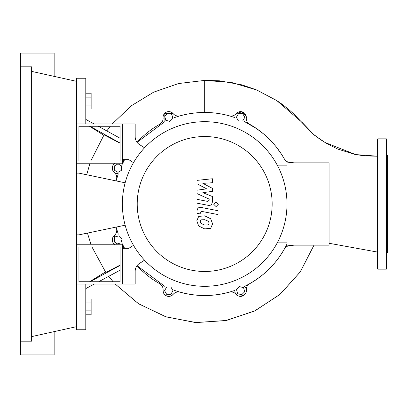 <?xml version="1.0" encoding="UTF-8"?>
<svg xmlns="http://www.w3.org/2000/svg" width="408" height="408" viewBox="0 0 408 408"><rect width="100%" height="100%" fill="white"/><g stroke="black" fill="none" stroke-linecap="round" stroke-linejoin="round"><path stroke-width="0.61" d="M78.933 247.075L120.09 247.075L120.09 281.739L78.933 281.739L78.933 247.075M76.648 244.79L122.374 244.79L122.374 284.024L76.648 284.024M125.154 225.201L78.933 234.865L76.648 234.865M76.648 173.135L78.933 173.135L125.154 182.799M241.684 294.755L237.604 293.663L236.507 289.583L239.496 286.595L243.576 287.691L244.667 291.771L241.684 294.755M242.699 113.664L244.81 117.326L242.699 120.982L238.476 120.982L236.365 117.326L238.476 113.664L242.699 113.664M167.688 113.246L171.768 114.337L172.864 118.417L169.876 121.406L165.796 120.309L164.704 116.229L167.688 113.246M114.352 165.985L118.009 163.873L121.666 165.985L121.666 170.207L118.009 172.324L114.352 170.207L114.352 165.985M113.929 240.995L115.02 236.915L119.105 235.824L122.089 238.808L120.998 242.888L116.918 243.984L113.929 240.995M166.673 294.336L164.562 290.675L166.673 287.018L170.896 287.018L173.007 290.675L170.896 294.336L166.673 294.336M122.374 161.563A6.859 6.859 0 0 0 124.557 159.645M163.088 117.795A5.717 5.717 0 0 1 173.145 113.628L164.786 113.235L164.934 121.548L137.047 142.336A91.53 91.53 0 0 1 159.625 124.328A6.859 6.859 0 0 0 163.088 117.795A5.717 5.717 0 0 1 173.145 113.628A6.859 6.859 0 0 0 180.209 115.801A91.53 91.53 0 0 1 229.163 115.801A6.859 6.859 0 0 0 236.227 113.628A5.717 5.717 0 0 1 246.284 117.795A6.859 6.859 0 0 0 249.747 124.328A91.53 91.53 0 0 1 284.361 158.941A6.859 6.859 0 0 0 290.894 162.399A5.717 5.717 0 0 1 293.617 162.843L290.894 162.399M114.317 235.538L115.046 244.79A5.717 5.717 0 0 1 114.311 235.544A6.859 6.859 0 0 0 116.489 228.475A91.53 91.53 0 0 1 116.117 227.093L118.279 234.192M116.117 180.907A91.53 91.53 0 0 1 116.489 179.525A6.859 6.859 0 0 0 114.311 172.457A5.717 5.717 0 0 1 115.046 163.21L113.011 165.327L112.292 168.137L112.547 169.779L113.398 171.472L114.934 172.916L118.279 173.808L116.117 180.907A91.53 91.53 0 0 1 116.489 179.525M290.889 245.601L293.617 245.157A5.717 5.717 0 0 1 290.894 245.601A6.859 6.859 0 0 0 284.361 249.059A91.53 91.53 0 0 1 249.747 283.672A6.859 6.859 0 0 0 246.284 290.205A5.717 5.717 0 0 1 236.227 294.372A6.859 6.859 0 0 0 229.163 292.199A91.53 91.53 0 0 1 180.209 292.199A6.859 6.859 0 0 0 173.145 294.372A5.717 5.717 0 0 1 163.088 290.205A6.859 6.859 0 0 0 159.625 283.672A91.53 91.53 0 0 1 137.047 265.664L164.934 286.452M124.557 248.355A6.859 6.859 0 0 0 122.374 246.437M137.216 204A67.473 67.473 0 0 0 204.683 271.473A67.473 67.473 0 0 0 272.156 204A67.473 67.473 0 0 0 204.683 136.527A67.473 67.473 0 0 0 137.216 204M122.374 204A82.309 82.309 0 0 0 204.683 286.309A82.309 82.309 0 0 0 286.997 204L286.997 245.157L329.067 245.157L329.067 162.843L286.997 162.843L286.997 204A82.309 82.309 0 0 0 204.683 121.691A82.309 82.309 0 0 0 122.374 204M277.241 165.133L286.997 165.133M277.241 242.867L286.997 242.867M139.403 263.497A9.144 9.144 0 0 0 135.181 271.203A9.144 9.144 0 0 1 139.403 263.497L144.554 260.207M133.508 245.335L128.775 248.355L122.374 248.355L122.374 284.024L135.181 284.024L135.181 271.203M133.508 162.665L128.775 159.645L122.374 159.645L122.374 123.976L135.181 123.976L135.181 136.797A9.144 9.144 0 0 0 139.403 144.503L144.554 147.793M135.181 136.797A9.144 9.144 0 0 0 139.403 144.503M208.432 224.885L209.115 223.212L208.432 221.304L204.699 219.688L200.94 219.846L200.257 221.493L200.94 223.431L204.699 225.048L208.432 224.885M210.686 218.749L204.699 215.842L198.686 216.419L196.794 220.82L198.686 225.986L204.699 228.898L210.686 228.317L212.578 223.885L210.686 218.749M218.061 210.722L201.384 207.483C198.813 206.902 197.345 208.116 196.967 211.125L196.967 213.318L200.226 213.95L200.226 212.471L201.618 211.38L218.061 214.572L218.061 210.722M213.721 204.26L216.056 206.596L218.392 204.26L216.056 201.929L213.721 204.26M196.967 183.743L206.657 188.853L196.967 190.199L196.967 193.565L209.146 199.109L209.146 200.303L207.759 201.404L196.962 199.328L196.962 203.179L208.014 205.295C210.584 205.867 212.053 204.648 212.41 201.634L212.405 196.534L202.863 192.678L212.405 191.362L212.405 188.353L202.863 183.36L212.405 182.728L212.405 178.755L196.967 180.382L196.967 183.743M78.933 160.925L120.09 160.925L120.09 126.261L78.933 126.261L78.933 160.925M76.648 163.21L122.374 163.21L122.374 123.976L76.648 123.976M85.792 109.033L91.142 109.033L91.142 93.192L85.792 93.192M85.792 105.07L91.142 105.07M85.792 97.15L91.142 97.15M85.792 302.93L91.142 302.93L91.142 298.967L85.792 298.967M85.792 314.808L91.142 314.808L91.142 302.93M85.792 310.85L91.142 310.85M244.438 121.548L256.744 128.714L263.731 134.059L270.264 140.143L275.364 145.84M276.522 147.273L281.53 154.27L284.376 158.972M236.227 113.628L241.954 111.772L246.162 116.061M174.491 117.591C184.268 114.189 194.335 112.481 204.683 112.47C215.036 112.481 225.104 114.189 234.881 117.591M180.209 115.801A91.53 91.53 0 0 1 229.163 115.801M122.237 164.251L124.618 159.645M137.047 142.336A91.53 91.53 0 0 1 159.625 124.328M287.135 243.749C277.726 262.808 263.491 277.042 244.438 286.452C252.46 294.183 234.651 301.553 234.881 290.409C214.751 297.228 194.621 297.228 174.491 290.409M284.361 249.059A91.53 91.53 0 0 1 249.747 283.672M229.163 292.199A91.53 91.53 0 0 1 180.209 292.199M124.618 248.355L122.237 243.749M159.625 283.672A91.53 91.53 0 0 1 137.047 265.664M116.489 228.475A91.53 91.53 0 0 1 116.117 227.093M293.617 245.157A5.717 5.717 0 0 1 290.894 245.601M173.145 294.372L171.498 295.708L169.799 296.3L166.541 295.933L164.205 294.097L163.292 292.266L163.088 290.205M204.683 80.407L231.316 82.416L256.902 90.056L276.859 100.633L302.318 122.619L314.236 135.048L325.069 142.504L355.664 154.586L377.538 156.198L365.339 155.963L354.95 154.438L337.773 149.073L328.083 144.274L320.545 139.664L312.528 133.559L293.592 113.75L287.467 108.401L280.821 103.331L276.568 100.45L256.132 89.734L241.98 84.879L219.443 80.804L204.683 80.407L178.571 83.533L153.714 92.126L131.259 105.815L112.236 123.976L131.172 105.881L153.587 92.188L178.469 83.558L204.683 80.407L204.683 112.47M120.09 143.218L104.066 134.829L90.826 160.925L104.066 134.829M105.779 272.411L92.019 247.075L105.779 272.411L120.09 265.129M91.137 244.79L87.434 233.09L91.137 244.79M86.7 174.757L90.02 163.21L86.7 174.757M314.012 245.157L300.334 271.789L280.27 294.153L255.102 310.753L226.445 320.459L196.156 322.575L166.224 316.914L138.613 303.792L115.168 284.024L138.312 303.598L165.628 316.72L195.376 322.529L225.619 320.622L254.393 311.1L279.791 294.566L300.12 272.09L314.012 245.157M120.09 143.06L89.933 126.261M103.78 135.252L89.49 126.261M89.571 281.739L105.453 271.952M90.041 281.739L120.09 265.404M120.09 138.246L98.333 126.261M94.156 123.976L85.792 119.401L85.792 78.244L76.648 78.244L76.648 81.365L31.651 71.39M85.792 123.976L85.792 119.401M31.651 336.61L76.648 326.635L76.648 329.756L85.792 329.756L85.792 284.024M85.792 288.599L94.37 284.024M98.649 281.739L120.09 270.203M377.538 268.704A0.459 0.459 0 0 0 377.997 269.163L377.997 138.837A0.459 0.459 0 0 0 377.538 139.296L377.538 268.704M386.687 204L386.687 139.296A0.459 0.459 0 0 0 386.228 138.837L386.228 269.163A0.459 0.459 0 0 0 386.687 268.704L386.687 186.558M386.687 139.296L386.687 148.272M386.687 251.139L386.687 268.704M386.687 253.388L387.6 252.47L387.6 155.53L386.687 154.612M386.687 230.03L386.687 219.968M386.687 177.97L386.687 153.301M20.4 66.815L31.651 66.815L31.651 341.185L20.4 341.185L20.4 53.096L54.147 53.096L54.147 76.378M54.147 331.622L54.147 354.904L20.4 354.904L20.4 341.185M76.648 326.635L76.648 81.365M110.349 126.261L106.794 130.912M108.696 276.349L113.123 281.739M329.067 243.27L377.538 252.073M386.228 269.163L377.997 269.163M386.228 138.837L377.997 138.837"/></g></svg>
